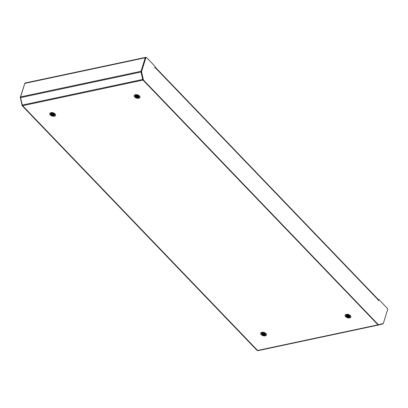 <?xml version="1.0" encoding="UTF-8"?>
<svg xmlns="http://www.w3.org/2000/svg" width="408" height="408" viewBox="0 0 408 408"><rect width="100%" height="100%" fill="white"/><g stroke="black" fill="none" stroke-linecap="round" stroke-linejoin="round"><path stroke-width="0.61" d="M345.183 315.032A3.019 1.678 -162.7 0 0 346.703 316.95A3.019 1.678 -162.7 0 0 349.799 317.49A3.019 1.678 -162.7 0 0 350.9 316.812M349.676 317.888A3.019 1.678 -162.7 0 0 350.86 317.021A3.019 1.678 -162.7 0 0 349.539 314.981A3.019 1.678 -162.7 0 0 346.285 314.359A3.019 1.678 -162.7 0 0 345.102 315.226A3.019 1.678 -162.7 0 0 346.423 317.261A3.019 1.678 -162.7 0 0 349.676 317.888M260.753 332.989A3.019 1.678 -162.7 0 0 262.273 334.907A3.019 1.678 -162.7 0 0 265.368 335.442A3.019 1.678 -162.7 0 0 266.47 334.769M265.246 335.84A3.019 1.678 -162.7 0 0 266.429 334.973A3.019 1.678 -162.7 0 0 265.108 332.938A3.019 1.678 -162.7 0 0 261.854 332.311A3.019 1.678 -162.7 0 0 260.671 333.178A3.019 1.678 -162.7 0 0 261.992 335.218A3.019 1.678 -162.7 0 0 265.246 335.84M49.852 113.327A3.019 1.678 -162.7 0 0 51.372 115.245A3.019 1.678 -162.7 0 0 54.468 115.785A3.019 1.678 -162.7 0 0 55.57 115.107M54.34 116.183A3.019 1.678 -162.7 0 0 55.529 115.316A3.019 1.678 -162.7 0 0 54.208 113.276A3.019 1.678 -162.7 0 0 50.954 112.654A3.019 1.678 -162.7 0 0 49.766 113.521A3.019 1.678 -162.7 0 0 51.092 115.556A3.019 1.678 -162.7 0 0 54.34 116.183M134.283 95.375A3.019 1.678 -162.7 0 0 135.803 97.293A3.019 1.678 -162.7 0 0 138.899 97.828A3.019 1.678 -162.7 0 0 140 97.155M138.776 98.226A3.019 1.678 -162.7 0 0 139.959 97.359A3.019 1.678 -162.7 0 0 138.638 95.324A3.019 1.678 -162.7 0 0 135.385 94.697A3.019 1.678 -162.7 0 0 134.201 95.564A3.019 1.678 -162.7 0 0 135.522 97.604A3.019 1.678 -162.7 0 0 138.776 98.226M378.359 299.773A1.005 0.592 78 0 0 378.338 299.778A1.005 0.592 78 0 0 378.017 300.084M142.866 79.402L142.708 79.443A1.005 0.592 -102 0 0 143.035 80.096L378.022 324.834A1.005 0.592 78 0 0 378.476 325.023A1.005 0.592 78 0 0 378.491 325.018L382.847 323.896A1.005 0.592 78 0 0 383.183 323.513M143.035 80.096L22.608 105.703A1.005 0.592 -102 0 1 22.282 105.055L142.708 79.443L141.015 72.027A1.005 0.592 -102 0 1 141.025 71.288L145.238 57.763A1.005 0.592 -102 0 1 145.595 57.37A1.005 0.592 -102 0 1 146.018 57.523M22.282 105.055L20.589 97.634A1.005 0.592 -102 0 1 20.599 96.9L24.811 83.375A1.005 0.592 -102 0 1 25.169 82.977L145.595 57.37M22.608 105.703L257.591 350.447A1.005 0.592 78 0 0 258.05 350.63A1.005 0.592 78 0 0 258.065 350.625L378.466 325.023L258.05 350.63M154.882 67.228L154.892 67.223A1.005 0.586 -43.8 0 1 155.366 67.325L377.946 299.146A1.005 0.586 136.2 0 1 378.012 299.671A0.505 0.296 78 0 0 378.578 300.262L378.828 299.462L387.263 308.249A1.071 0.632 78 0 1 387.6 309.728L383.418 323.156A1.071 0.632 78 0 1 383.051 323.575L378.685 324.702A1.071 0.632 -102 0 1 378.67 324.707A1.071 0.632 -102 0 1 378.185 324.508L143.667 80.254L143.269 80.34A1.071 0.632 -102 0 1 142.922 79.647L141.224 72.206A1.071 0.632 78 0 1 141.234 71.42L145.421 57.987A1.071 0.632 -102 0 1 145.799 57.569L146.197 57.482A1.071 0.632 78 0 0 145.814 57.905L145.421 57.987M378.012 299.671L155.438 67.856A0.505 0.296 -102 0 1 154.872 67.264L155.122 66.468L146.686 57.681A1.071 0.632 78 0 0 146.197 57.482M143.667 80.254A1.071 0.632 78 0 1 143.32 79.56L141.622 72.124A1.071 0.632 -102 0 1 141.632 71.334L145.814 57.905M378.828 299.462L378.43 299.548L378.18 300.344A0.505 0.296 -102 0 1 378.175 300.365M378.185 324.508L377.788 324.59A1.071 0.632 78 0 0 378.272 324.788A1.071 0.632 78 0 0 378.293 324.788L378.655 324.707M377.788 324.59L143.269 80.34M155.03 67.963A0.505 0.296 78 0 0 155.04 67.937A0.505 0.296 -43.8 0 0 154.861 67.616M155.04 67.937L155.438 67.856A1.005 0.586 -43.8 0 0 155.366 67.325M378.022 324.834L257.463 350.477A1.071 0.632 -102 0 1 257.448 350.482A1.071 0.632 -102 0 1 256.964 350.283L257.356 350.202L22.843 105.947L22.445 106.034L256.964 350.283M24.725 83.655L20.41 97.114A1.071 0.632 -102 0 0 20.4 97.9L22.098 105.341A1.071 0.632 78 0 0 22.445 106.034M24.592 83.681A1.071 0.632 -102 0 1 24.827 83.324M139.133 96.635L138.363 97.14L136.925 96.987L135.68 96.201L135.334 95.35M138.332 97.242A2.009 1.117 17.3 0 1 136.165 96.823A2.009 1.117 17.3 0 1 135.283 95.467A2.009 1.117 17.3 0 1 136.073 94.886A2.009 1.117 17.3 0 1 138.791 95.727A2.009 1.117 17.3 0 1 139.123 96.66A2.009 1.117 17.3 0 1 138.332 97.242M139.154 96.416L138.49 96.742L137.052 96.589L135.466 95.176M139.154 96.472L138.46 96.844L137.022 96.686L135.772 95.906L135.425 95.217M139.092 96.171L137.175 96.186L135.675 95.028M139.113 96.237L137.144 96.288L135.614 95.064M138.939 95.895L137.297 95.788L135.971 94.911M138.985 95.972L137.266 95.89L135.884 94.937M138.628 95.574L136.425 94.845L138.623 95.569M138.725 95.661L136.292 94.855M138.134 95.243L137.022 94.875M138.205 97.165L135.92 96.431M138.332 96.762L136.042 96.033M138.455 96.364L136.165 95.635M138.577 95.967L136.292 95.232M350.033 316.297L349.268 316.802L347.83 316.644L346.581 315.863L346.234 315.007M349.238 316.899A2.009 1.117 17.3 0 1 347.065 316.481A2.009 1.117 17.3 0 1 346.188 315.124A2.009 1.117 17.3 0 1 346.978 314.548A2.009 1.117 17.3 0 1 349.692 315.384A2.009 1.117 17.3 0 1 350.028 316.322A2.009 1.117 17.3 0 1 349.238 316.899M350.054 316.078L349.391 316.399L347.953 316.246L346.366 314.838M350.054 316.134L349.36 316.501L347.922 316.343L346.673 315.562L346.331 314.879M349.993 315.833L348.075 315.848L346.576 314.69M350.018 315.894L348.044 315.945L346.514 314.721M349.84 315.557L348.202 315.445L346.877 314.573M349.891 315.629L348.172 315.547L346.79 314.599M349.529 315.231L347.325 314.502L349.523 315.226M349.625 315.318L348.294 315.149L347.193 314.512M349.034 314.9L347.922 314.537M349.105 316.822L346.82 316.088M349.233 316.424L346.943 315.69M349.355 316.022L347.07 315.292M349.483 315.624L347.193 314.894M265.603 334.249L264.833 334.754L263.395 334.601L262.15 333.815L261.803 332.964M264.802 334.856A2.009 1.117 17.3 0 1 262.635 334.438A2.009 1.117 17.3 0 1 261.752 333.081A2.009 1.117 17.3 0 1 262.543 332.5A2.009 1.117 17.3 0 1 265.261 333.341A2.009 1.117 17.3 0 1 265.593 334.274A2.009 1.117 17.3 0 1 264.802 334.856M265.623 334.03L264.96 334.356L263.522 334.198L261.936 332.79M265.623 334.086L264.93 334.453L263.491 334.3L262.242 333.515L261.895 332.831M265.562 333.785L263.645 333.8L262.145 332.642M265.582 333.851L263.614 333.902L262.084 332.678M265.404 333.509L263.767 333.402L262.441 332.525M265.455 333.581L263.736 333.499L262.354 332.551M265.098 333.188L262.895 332.459L265.093 333.183M265.195 333.275L262.762 332.469M264.603 332.857L263.491 332.489M264.675 334.774L262.39 334.045M264.802 334.376L262.512 333.647M264.925 333.979L262.635 333.244M265.047 333.581L262.762 332.846M54.703 114.592L53.932 115.097L52.494 114.939L51.245 114.158L50.903 113.302M53.902 115.194A2.009 1.117 17.3 0 1 51.734 114.781A2.009 1.117 17.3 0 1 50.852 113.419A2.009 1.117 17.3 0 1 51.643 112.843A2.009 1.117 17.3 0 1 54.361 113.679A2.009 1.117 17.3 0 1 54.692 114.617A2.009 1.117 17.3 0 1 53.902 115.194M54.718 114.373L54.06 114.699L52.622 114.541L51.036 113.133M54.723 114.429L54.024 114.796L52.586 114.643L51.342 113.858L50.995 113.174M54.662 114.128L52.744 114.143L51.24 112.985M54.682 114.189L52.714 114.24L51.184 113.021M54.504 113.852L52.867 113.745L51.541 112.868M54.555 113.924L52.836 113.842L51.454 112.894M54.198 113.526L52.994 113.342L51.995 112.797L54.188 113.521M54.295 113.618L52.963 113.444L51.857 112.807M53.703 113.2L52.591 112.832M53.774 115.117L51.485 114.388M53.897 114.719L51.612 113.985M54.024 114.322L51.734 113.587M54.147 113.919L51.857 113.189M378.435 324.758L378.491 325.018M141.188 71.981L20.589 97.634M145.238 57.763L24.811 83.375M141.025 71.288L20.599 96.9M141.632 71.334L141.234 71.42M378.578 300.262L378.18 300.344M143.32 79.56L142.922 79.647M141.622 72.124L141.224 72.206M53.428 113.144L53.79 113.521M22.098 105.341L22.353 105.284M378.338 299.778L377.986 299.855M378.67 324.707L378.272 324.788"/></g></svg>
